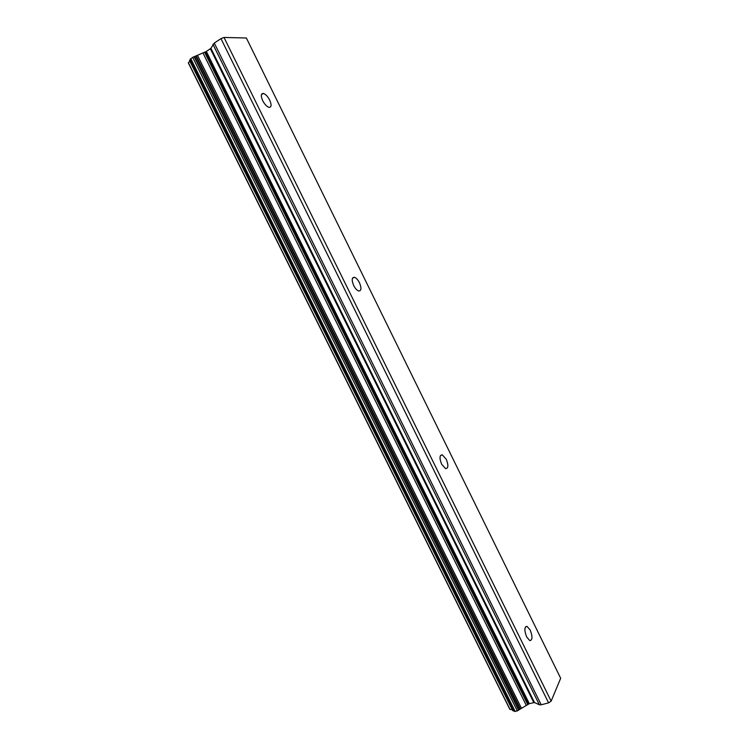 <?xml version="1.0" encoding="UTF-8"?>
<svg xmlns="http://www.w3.org/2000/svg" width="749" height="749" viewBox="0 0 749 749"><rect width="100%" height="100%" fill="white"/><g stroke="black" fill="none" stroke-linecap="round" stroke-linejoin="round"><path stroke-width="1.12" d="M269.687 100.094C271.747 104.916 271.522 107.341 269.003 107.35C266.775 106.611 264.678 104.392 262.712 100.694C260.661 95.863 260.886 93.438 263.386 93.428C265.633 94.177 267.73 96.396 269.687 100.094M359.454 282.71C361.664 288.14 361.411 290.893 358.687 290.977C356.927 290.359 355.269 288.562 353.715 285.566C351.496 280.117 351.749 277.364 354.464 277.289C356.234 277.907 357.9 279.714 359.454 282.71M446.235 459.259C448.595 465.279 448.379 468.406 445.58 468.649L441.648 464.23C439.288 458.182 439.504 455.046 442.294 454.821L446.235 459.259M530.18 630.04C532.679 636.613 532.548 640.142 529.805 640.629L526.678 636.978C524.188 630.368 524.309 626.838 527.043 626.379L530.18 630.04M518.926 709.855L529.318 703.667L534.477 702.506L539.374 704.8L541.199 704.781L548.586 702.88L551.133 701.13L560.673 678.276L246.374 37.993L223.998 37.45L220.955 38.639L214.27 43.068L210.909 48.311L206.359 51.456L192.69 57.345L190.227 59.208L514.376 711.391L517.334 710.941L518.926 709.855L194.59 56.587M514.086 710.82L190.143 59.826L189.516 60.5L512.756 710.707L513.72 710.81M512.204 709.593L510.022 709.443L188.392 62.738L510.022 709.443M189.872 61.212L188.392 62.738M548.586 702.88L220.955 38.639M551.133 701.13L223.998 37.45M527.717 704.556L204.589 52.261M526.21 705.23L203.035 53.076M509.788 709.219L188.374 62.963M541.199 704.781L214.27 43.068M539.374 704.8L212.931 44.294M534.477 702.506L210.909 48.311M533.756 702.506L210.375 48.797M529.318 703.667L206.359 51.456M528.419 704.079L205.432 51.934M521.463 708.311L197.483 55.351M520.377 709.041L196.191 55.866M519.946 709.2L195.779 56.1M518.608 710.202L194.122 56.699M517.334 710.941L192.69 57.345M515.19 711.494L190.761 58.619M513.346 710.857L189.843 60.06M527.043 626.379L525.526 626.829M442.294 454.821L440.468 455.532M354.464 277.289L352.461 278.282M263.386 93.428L261.42 94.646M514.376 711.391L190.227 59.208M512.756 710.707L189.516 60.5M509.816 709.303L188.336 62.916"/></g></svg>
